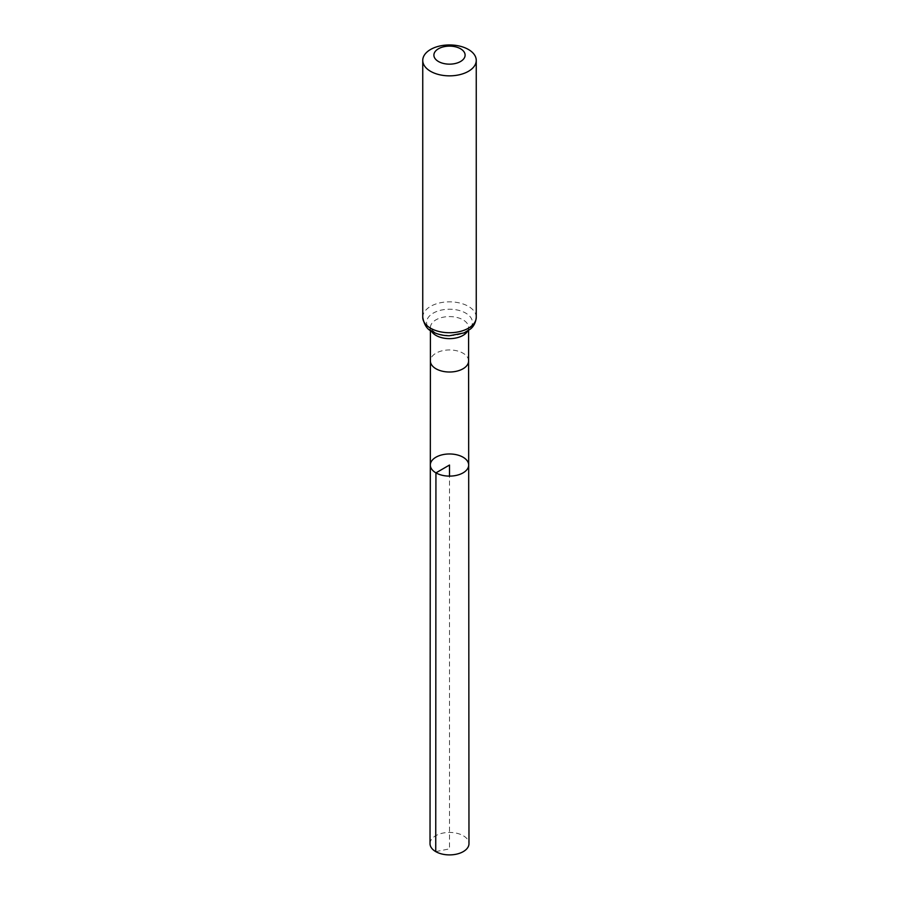 <?xml version="1.0" encoding="UTF-8"?>
<svg xmlns="http://www.w3.org/2000/svg" width="899" height="899" viewBox="0 0 899 899"><rect width="100%" height="100%" fill="white"/><g stroke="black" fill="none" stroke-linecap="round" stroke-linejoin="round"><path stroke-width="0.67" stroke-dasharray="4.5 3.37" d="M430.318 465.041A19.182 11.069 180 0 1 449.5 453.973A19.182 11.069 180 0 1 468.682 465.041M430.025 843.667A19.475 11.238 180 0 1 442.05 833.283A19.475 11.238 180 0 1 463.266 835.722A19.475 11.238 180 0 1 468.975 843.667M435.734 851.611L449.5 848.87L449.5 476.11M468.604 360.982L468.604 360.982A19.104 11.024 0 0 0 463.007 353.183A19.104 11.024 0 0 0 442.196 350.79A19.104 11.024 0 0 0 430.396 360.982L430.396 360.982M467.649 331.057A19.104 11.024 0 0 0 468.604 327.618A19.104 11.024 0 0 0 463.007 319.819A19.104 11.024 0 0 0 442.196 317.426A19.104 11.024 0 0 0 430.396 327.618A19.104 11.024 0 0 0 431.351 331.057M422.744 317.291A26.756 15.452 180 0 1 449.5 301.839A26.756 15.452 180 0 1 476.256 317.291M433.284 331.81A22.924 13.238 180 0 1 443.567 309.672A22.924 13.238 180 0 1 471.649 325.876A22.924 13.238 180 0 1 433.284 331.81M468.604 330.439L468.604 327.618L466.008 331.147C464.367 333.282 458.85 334.776 449.444 335.63C440.488 334.731 435.509 333.574 434.52 332.147C430.733 329.012 429.351 327.506 430.396 327.618L430.396 330.439"/><path stroke-width="1.35" d="M435.936 472.874A19.182 11.069 180 0 1 430.318 465.041A19.182 11.069 180 0 1 449.5 453.973A19.182 11.069 180 0 1 468.682 465.041A19.182 11.069 180 0 1 456.838 475.268A19.182 11.069 180 0 1 435.936 472.874A19.182 11.069 180 0 1 430.318 465.041L430.025 843.667A19.475 11.238 180 0 0 435.734 851.611A19.475 11.238 180 0 0 456.95 854.05A19.475 11.238 180 0 0 468.975 843.667L468.682 465.041A19.182 11.069 180 0 1 456.838 475.268A19.182 11.069 180 0 1 435.936 472.874M438.465 61.514A15.609 9.012 180 0 1 445.466 46.433A15.609 9.012 180 0 1 464.581 57.469A15.609 9.012 180 0 1 438.465 61.514M430.576 71.324A26.756 15.452 180 0 1 422.744 60.402A26.756 15.452 180 0 1 449.5 44.95A26.756 15.452 180 0 1 476.256 60.402A26.756 15.452 180 0 1 459.737 74.673A26.756 15.452 180 0 1 430.576 71.324M449.5 476.11L449.5 465.041L435.936 472.874L435.734 851.611M430.318 465.041L430.396 360.982A19.104 11.024 0 0 0 435.993 368.781A19.104 11.024 0 0 0 456.804 371.175A19.104 11.024 0 0 0 468.604 360.982L468.682 465.041M431.351 331.057A19.104 11.024 0 0 0 435.993 335.417A19.104 11.024 0 0 0 467.649 331.057M430.576 328.214A26.756 15.452 180 0 1 422.744 317.291C424.159 324.876 427.261 329.596 432.059 331.484C437.094 334.293 442.892 335.72 449.433 335.754L464.109 332.9L470.413 329.034C470.548 328.843 475.481 325.764 476.256 317.291A26.756 15.452 180 0 1 459.737 331.562A26.756 15.452 180 0 1 430.576 328.214M468.604 360.982L468.604 330.439M430.396 360.982L430.396 330.439M422.744 60.402L422.744 317.291M476.256 60.402L476.256 317.291"/></g></svg>
